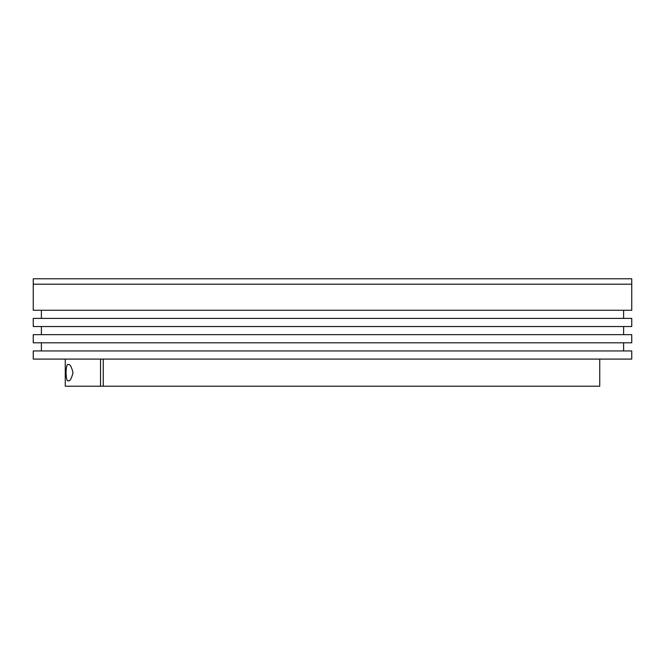 <?xml version="1.0" encoding="UTF-8"?>
<svg xmlns="http://www.w3.org/2000/svg" width="665" height="665" viewBox="0 0 665 665"><rect width="100%" height="100%" fill="white"/><g stroke="black" fill="none" stroke-linecap="round" stroke-linejoin="round"><path stroke-width="1" d="M631.75 284.204L33.25 284.204L631.75 284.204L631.75 310.256L33.25 310.256L33.25 278.785L631.75 278.785L631.75 284.204M631.75 318.394L33.25 318.394L33.25 326.532L631.75 326.532L631.75 318.394M631.75 334.67L33.25 334.67L33.25 342.808L631.75 342.808L631.75 334.67M631.75 350.945L33.25 350.945L33.25 359.092L631.75 359.092L631.75 350.945M68.271 364.653C69.842 363.772 71.429 366.448 73.034 372.683C71.421 378.859 69.833 381.519 68.271 380.654C67.065 381.644 66.317 378.984 66.035 372.658C66.317 366.332 67.065 363.655 68.271 364.653M599.739 359.092L599.739 386.215L100.515 386.215L100.515 359.092M65.261 359.092L65.261 386.215L100.515 386.215M103.258 386.215L103.258 359.092M623.612 310.256L623.612 318.394M623.612 326.532L623.612 334.67M623.612 342.808L623.612 350.945M41.388 342.808L41.388 350.945M41.388 326.532L41.388 334.67M41.388 310.256L41.388 318.394"/></g></svg>
